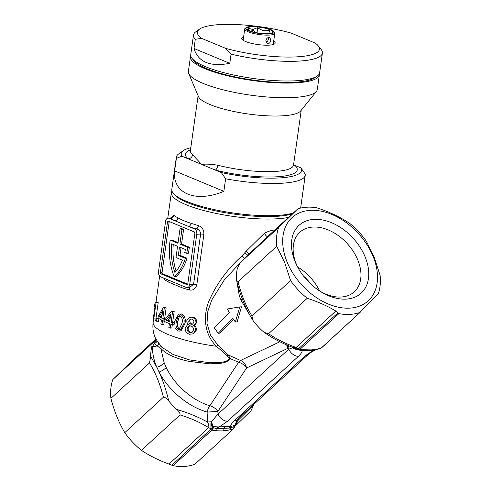<?xml version="1.0" encoding="UTF-8"?>
<svg xmlns="http://www.w3.org/2000/svg" width="491" height="491" viewBox="0 0 491 491"><rect width="100%" height="100%" fill="white"/><g stroke="black" fill="none" stroke-linecap="round" stroke-linejoin="round"><path stroke-width="0.74" d="M158.532 271.535A4.339 2.793 -93.4 0 0 158.918 274.825A4.339 2.793 -93.4 0 0 160.68 276.856L186.402 287.523A4.339 2.793 86.6 0 0 187.243 287.677A4.339 2.793 86.6 0 0 189.722 284.479L196.774 234.281A4.339 2.793 -93.4 0 0 194.62 228.966L168.904 218.292A4.339 2.793 -93.4 0 0 168.063 218.145A4.339 2.793 -93.4 0 0 165.577 221.343L158.532 271.535M294.956 261.316A45.988 31.191 -132.5 0 1 313.995 219.379A45.988 31.191 -132.5 0 1 365.249 257.167A45.988 31.191 -132.5 0 1 359.891 294.232A45.988 31.191 -132.5 0 1 320.868 291.758A45.988 31.191 -132.5 0 1 296.908 265.631A45.988 31.191 -132.5 0 1 294.956 261.316M319.88 291.132A40.348 27.367 47.5 0 0 354.318 291.783A40.348 27.367 47.5 0 0 357.884 260.224A40.348 27.367 47.5 0 0 299.774 232.304A40.348 27.367 47.5 0 0 296.208 263.863A40.348 27.367 47.5 0 0 297.448 266.674M319.61 290.96A40.348 27.367 47.5 0 0 297.595 266.957M373.203 256.695A56.404 38.249 -132.5 0 1 349.85 308.127A56.404 38.249 -132.5 0 1 286.996 261.789A56.404 38.249 -132.5 0 1 310.349 210.357A56.404 38.249 -132.5 0 1 373.203 256.695M290.574 280.594L284.657 262.507L276.709 246.286L238.074 281.717C241.259 294.508 245.874 305.948 251.938 316.032L253.006 320.488L254.399 322.409A61.829 41.931 -132.5 0 0 262.347 330.848L264.226 332.389L268.583 333.714C276.697 339.244 285.872 343.829 296.122 347.462L335.838 311.042C327.294 305.905 317.757 301.652 307.219 298.283A61.829 41.931 47.5 0 1 290.574 280.594L251.938 316.032M335.838 311.042L338.882 313.645A61.829 41.931 47.5 0 0 360.118 312.386L321.703 347.738A2.167 1.473 -132.5 0 1 321.347 347.947L360.118 312.386L362.358 309.477L378.187 294.091A61.829 41.931 47.5 0 0 380.102 275.31L374.185 257.223L366.237 241.001A61.829 41.931 47.5 0 0 349.586 223.313C339.852 216.856 328.81 211.652 316.456 207.705A61.829 41.931 47.5 0 0 297.896 208.804L267.54 236.625M184.248 466.45A61.829 41.931 47.5 0 0 194.823 464.265L233.581 428.717L229.561 429.95L222.963 430.945L215.991 430.754L211.848 430.147L173.078 465.707A61.829 41.931 47.5 0 0 184.248 466.45M178.092 242.566L171.844 239.976L170.187 240.074A46.424 29.871 -93.4 0 0 174.152 276.39A46.424 29.871 -93.4 0 0 174.305 276.752A46.424 29.871 86.6 0 0 185.352 258.321L187.01 258.223L179.976 255.302L181.044 247.679M160.563 273.321A1.301 0.835 -93.4 0 0 161.091 273.929L186.813 284.596A1.301 0.835 86.6 0 0 187.065 284.645A1.301 0.835 86.6 0 0 187.808 283.681L194.853 233.489A1.301 0.835 -93.4 0 0 194.209 231.893L168.493 221.22A1.301 0.835 -93.4 0 0 168.241 221.177A1.301 0.835 -93.4 0 0 167.492 222.135L160.447 272.333A1.301 0.835 -93.4 0 0 160.563 273.321M169.297 221.551A1.301 0.835 -93.4 0 0 169.156 222.036L162.104 272.235A1.301 0.835 -93.4 0 0 162.22 273.223A1.301 0.835 -93.4 0 0 162.748 273.831L187.666 284.166M253.006 320.482C246.893 311.165 239.946 295.472 236.619 280.287L236.361 277.759A61.829 41.931 -132.5 0 1 237.276 268.792L239.921 262.998L249.047 254.086L239.989 262.937L278.624 227.505L297.896 208.804M149.54 362.917L110.898 398.348C114.176 411.035 118.797 422.475 124.763 432.663L163.399 397.225C160.219 384.435 155.598 372.994 149.54 362.917L150.694 356.325L156.832 367.286C153.72 359.971 152.29 353.017 152.535 346.437L151.609 347.358C152.271 345.124 152.222 344.05 151.455 344.136L156.291 339.477M150.694 356.325A61.829 41.931 -132.5 0 1 151.609 347.358M180.05 414.907L141.414 450.345C149.589 455.789 158.777 460.362 168.99 464.056L208.7 427.636C200.132 422.401 190.582 418.16 180.05 414.907C180.08 412.999 178.957 411.17 176.68 409.414C187.808 412.692 198.063 416.89 207.448 422.008L207.122 412.059C188.102 406.701 168.45 390.277 159.09 372.043C163.116 381.034 166.332 390.683 168.732 400.975C167.124 398.6 165.35 397.348 163.399 397.225M176.68 409.414A61.829 41.931 -132.5 0 1 168.732 400.975M189.354 247.243L181.56 244.009L183.616 229.365L181.958 229.463L179.902 244.107L187.697 247.341A46.424 29.871 86.6 0 1 186.678 253.331L188.335 253.233A46.424 29.871 -93.4 0 0 189.354 247.243L187.697 247.341M183.616 229.365L181.701 228.573L180.044 228.671L181.958 229.463M186.678 253.331L184.751 252.534A43.386 27.913 86.6 0 0 185.359 249.465L179.491 247.034L178.313 255.4L185.352 258.321M179.976 255.302L178.313 255.4M181.56 244.009L179.902 244.107M174.305 276.752L175.962 276.654A46.424 29.871 -93.4 0 0 187.01 258.223M170.187 240.074L177.988 243.309L180.044 228.671M175.987 257.53L182.419 260.199A43.386 27.913 86.6 0 1 174.9 272.499A43.386 27.913 -93.4 0 1 171.709 243.806L177.576 246.237L175.987 257.53M176.122 271.124A43.386 27.913 86.6 0 1 173.286 244.457M241.075 261.863L224.442 279.717L211.762 299.976L207.834 311.276L206.999 323.416L210.535 335.163L217.851 345.148A3.038 0.466 -44.1 0 0 216.433 346.29A65.082 14.865 -172 0 1 153.143 322.397C152.382 328.405 153.333 334.027 156.003 339.269L161.778 347.18L172.998 354.441L189.692 359.946L209.878 362.757L220.68 362.475L225.964 361.419L229.72 358.54L227.13 355.687L216.433 346.29C203.127 333.383 202.789 312.448 210.676 297.319C218.127 281.705 228.603 267.871 242.112 255.811L246.267 251.097L264.397 233.274C268.196 231.292 271.824 230.175 275.279 229.917M189.508 287.542L193.583 284.252L200.629 234.054C200.475 231.304 199.045 229.573 196.345 228.861A3.038 1.534 105.9 0 0 198.401 225.565C202.175 227.026 204.004 229.966 203.882 234.397L196.836 284.596C195.731 288.837 193.239 290.635 189.354 289.985A3.038 1.534 105.9 0 0 188.832 287.579M189.354 289.985A65.082 14.865 -172 0 1 181.952 287.695L168.892 282.276A3.038 2.504 117.9 0 0 168.235 279.993M168.892 282.276A65.082 14.865 -172 0 1 164.78 279.79L163.706 278.109M170.991 217.857L173.826 215.371A65.082 14.865 8 0 0 177.938 217.857C181.418 219.851 185.776 221.656 190.993 223.276A65.082 14.865 8 0 0 198.401 225.565M155.831 301.897A67.249 15.362 -172 0 0 156.132 302.253L158.225 302.419A65.082 14.865 -172 0 1 157.93 302.075L155.831 301.897L154.377 304.764L154.1 306.722L154.953 306.807M158.225 302.419L155.899 318.99L153.806 318.825A67.249 15.362 -172 0 1 153.345 318.278L155.156 305.365L154.1 306.722M158.869 319.015A65.082 14.865 -172 0 1 158.047 318.389L156.015 318.278A67.249 15.362 -172 0 0 156.862 318.929L158.869 319.015L158.544 321.323L156.537 321.237A67.249 15.362 -172 0 1 155.696 320.592L156.015 318.278M163.393 307.526A67.249 15.362 -172 0 0 164.301 307.998L166.13 307.98A65.082 14.865 -172 0 1 165.252 307.519L163.393 307.526L158.292 316.081L158.028 317.941A67.249 15.362 -172 0 0 161.435 319.972L160.876 323.925A67.249 15.362 -172 0 0 161.981 324.502L163.81 324.483L164.276 321.175M166.13 307.98L164.626 318.671A65.082 14.865 -172 0 0 165.43 319.07M171.433 311.159A67.249 15.362 -172 0 0 172.623 311.619L174.182 311.484A65.082 14.865 -172 0 1 173.035 311.036L171.433 311.159L164.951 319.739L164.694 321.599A67.249 15.362 -172 0 0 169.407 323.606L168.849 327.565A67.249 15.362 -172 0 0 170.309 328.123L171.868 327.988L172.329 324.717M174.182 311.484L172.685 322.176A65.082 14.865 -172 0 0 174.287 322.771L174.029 324.631L172.519 324.784A67.249 15.362 -172 0 1 170.862 324.17L170.309 328.123M178.669 314.013L181.609 313.958C184.855 315.958 185.966 319.218 184.941 323.735L180.94 330.946L177.932 331.032L175.091 328.326L174.741 321.175L178.669 314.013L180.295 314.179C183.659 316.235 184.819 319.506 183.781 323.999L179.718 331.18M189.385 317.37L192.834 317.069C195.492 317.806 196.799 319.598 196.744 322.446L194.915 324.962L193.104 325.564C194.976 326.711 195.792 328.356 195.565 330.492L196.326 330.13L193.632 333.782L189.563 334.254C186.476 333.334 185.015 331.21 185.193 327.89L187.63 324.631L188.685 324.477C187.28 323.526 186.666 322.2 186.856 320.513L189.385 317.37L192.834 317.069M193.97 325.22C195.774 326.349 196.56 327.988 196.326 330.13M217.851 345.148L228.327 354.968L240.565 360.474A8.678 4.069 -71.9 0 0 238.595 362.284L230.175 358.583C226.547 364.23 216.494 363.53 209.761 363.813L188.783 361.358C175.299 358.362 165.97 354.036 160.803 348.383L164.233 363.015L166.197 367.501C174.403 384.803 192.276 400.564 209.841 405.762A8.678 3.928 -73.4 0 0 207.122 412.059L217.857 411.452L218.004 414.066A8.678 5.886 47.5 0 0 227.677 421.198L219.152 426.955L230.592 426.28C230.874 424.647 232.114 422.825 234.311 420.805A8.678 5.886 47.5 0 0 237.135 419.682L235.815 421.131L236.073 420.382M252.423 319.543L240.786 299.829L239.264 295.496L236.711 280.662M233.415 319.267L220.06 333.156L218.237 333.26L214.131 327.73L229.346 312.712L227.407 308.98L239.792 306.918L235.373 321.986L232.746 318.291L218.237 333.26M239.792 306.918L241.474 306.82L237.153 321.881L235.373 321.986M238.166 418.731L238.264 420.192L253.724 404.866L251.011 410.722L235.705 425.611M253.829 404.369A61.829 41.931 -132.5 0 1 253.724 404.866M155.886 339.036L132.085 360.867L112.813 379.568L151.455 344.136M124.763 432.663A61.829 41.931 47.5 0 0 141.414 450.345M235.281 426.022L251.011 410.722M112.813 379.568A61.829 41.931 47.5 0 0 110.898 398.348M173.078 465.707L168.99 464.056M268.583 333.714L307.219 298.283M338.882 313.645L300.111 349.199L304.291 349.77L311.343 349.893L317.861 348.972L321.347 347.947L320.506 348.42M236.619 280.287L238.074 281.717M278.624 227.505A61.829 41.931 47.5 0 0 276.709 246.286M234.311 420.805L305.107 355.877L313.632 350.12L302.192 350.795C301.91 352.428 300.67 354.25 298.473 356.27L227.677 421.198M171.801 465.259L210.97 429.073A8.678 5.886 -132.5 0 0 208.7 427.636C209.068 425.979 208.65 424.101 207.448 422.008L211.394 421.794L218.004 414.066L288.806 349.138L287.91 348.291A8.678 5.475 133.5 0 0 288.45 345.689M310.999 284.228A34.708 23.537 47.5 0 0 303.561 276.114M191.895 317.395C194.645 318.15 195.995 319.954 195.958 322.802L196.744 322.446M195.958 322.802L194.135 325.288M195.565 330.492L192.865 334.101M189.821 332.597L191.705 332.517L193.515 330.056C193.638 327.92 192.693 326.533 190.692 325.889L189.053 325.907L187.114 328.411C186.961 330.541 187.863 331.934 189.821 332.597L192.104 332.315M190.981 324.25L192.472 324.195L193.914 322.323C193.994 320.66 193.251 319.573 191.686 319.064L190.324 319.076L188.79 320.942C188.667 322.648 189.397 323.753 190.981 324.25L192.895 323.986M190.846 318.978L189.808 320.641L188.79 320.942M189.808 320.641C189.679 322.342 190.385 323.434 191.92 323.925M189.587 325.797L188.151 328.111L187.114 328.411M188.151 328.111C187.992 330.24 188.863 331.628 190.754 332.272M180.295 314.179L181.609 313.958M178.165 329.369L179.037 329.436L181.94 323.471C182.861 320.212 182.229 317.671 180.037 315.854L179.16 315.768L178.024 316.443L176.392 321.74C175.477 325.005 176.066 327.546 178.165 329.369L179.675 329.197M179.878 315.811L178.024 316.443M179.399 316.241L177.797 321.544L176.392 321.74M177.797 321.544C176.895 324.815 177.454 327.35 179.473 329.148M172.623 311.619L171.126 322.311L172.685 322.176M174.287 322.771L172.783 322.925A67.249 15.362 -172 0 1 171.126 322.311M172.783 322.925L172.519 324.784M166.197 320.304A67.249 15.362 -172 0 0 169.665 321.752L170.708 314.314L166.197 320.304L167.916 320.23A65.082 14.865 -172 0 0 169.769 321.022M170.359 316.824L167.916 320.23M164.301 307.998L162.797 318.69L164.626 318.671M165.264 319.297L164.08 319.322A67.249 15.362 -172 0 1 162.797 318.69M164.08 319.322L163.816 321.182L164.755 321.163M163.816 321.182A67.249 15.362 -172 0 1 162.539 320.549L161.981 324.502M159.158 316.646A67.249 15.362 -172 0 0 161.692 318.113L162.736 310.68L159.158 316.646L161.103 316.695A65.082 14.865 -172 0 0 161.834 317.137M162.159 314.805L161.103 316.695M156.862 318.929L156.537 321.237M156.132 302.253L153.806 318.825M177.938 217.857A3.038 2.504 117.9 0 1 174.931 220.79A68.12 15.559 -172 0 1 170.629 218.188L168.063 218.145M236.484 420.314L238.264 420.192L235.226 426.071M166.197 367.501A8.678 3.351 -26.9 0 1 159.09 372.043L156.832 367.286A8.678 3.903 -22.4 0 0 164.233 363.015M160.698 346.045A3.038 2.682 141.7 0 1 160.803 348.383L157.12 345.897A8.678 5.843 3.1 0 1 152.535 346.437L154.561 343.178L155.739 340.103M292.268 347.106L296.122 347.462A8.678 5.886 47.5 0 1 298.399 348.892L337.869 312.957M236.459 420.314L236.355 423.727L233.581 428.717M235.533 425.507L233.992 426.685L229.475 428.048L217.28 428.692L212.529 427.612L211.848 430.147A2.167 1.473 47.5 0 1 210.707 429.582M158.568 343.442A3.038 2.326 150.1 0 1 157.12 345.897L154.561 343.178A3.038 2.412 159.8 0 0 157.01 341.092M212.45 429.091A2.167 1.412 1.3 0 1 210.97 429.073L210.872 423.764L211.394 421.794A8.678 0.325 68.8 0 1 213.192 426.63L219.152 426.955A3.474 1.915 82.6 0 0 218.458 428.698M210.872 423.764L212.529 427.612A2.167 1.043 155 0 1 211.026 428.238M209.841 405.762A8.678 5.039 -146.5 0 1 217.857 411.452L246.611 367.974A8.678 5.039 -146.5 0 0 238.595 362.284L209.841 405.762M227.13 355.687A3.038 1.442 -50.2 0 1 228.327 354.968L230.175 358.583A3.038 1.933 13.5 0 0 229.72 358.54M298.473 356.27A8.678 5.886 47.5 0 1 288.806 349.138C291.206 348.414 292.452 347.831 292.538 347.382L296.484 348.843L298.399 348.892A2.167 1.025 -94.1 0 0 299.031 349.69L297.656 349.537A2.167 0.491 -73.4 0 1 297.62 349.537A2.167 0.491 -73.4 0 1 297.46 348.96M303.131 350.365A3.474 2.51 91.5 0 0 302.192 350.795L297.239 349.555A8.678 8.077 -36.7 0 1 292.538 347.382A8.678 5.511 133 0 0 292.415 347.247M293.495 347.996L296.681 349.254L296.484 348.843M279.821 341.767L240.565 360.474A8.678 6.426 -115.5 0 1 246.611 367.974L287.91 348.291A8.678 6.426 -115.5 0 0 286.517 344.878M240.786 299.829A8.678 2.473 159.6 0 0 242.112 298.51M239.264 295.496A8.678 2.977 163.7 0 0 240.572 294.183M246.267 251.097L249.047 254.086L267.589 236.594C266.736 236.607 265.674 235.502 264.397 233.274M247.826 255.271L244.77 252.871M244.42 258.585L242.112 255.811M194.62 228.966L196.345 228.861A68.12 15.559 -172 0 1 188.599 226.461A3.038 1.878 108.6 0 0 190.993 223.276M181.952 287.695A3.038 1.878 108.6 0 0 181.523 285.504M168.904 218.292L170.629 218.188A3.038 2.701 125.2 0 0 173.826 215.371M164.78 279.79A3.038 2.701 125.2 0 0 164.688 278.52M210.885 423.684L212.529 426.329L213.192 426.63A3.474 1.884 -58.7 0 0 212.486 427.563A2.167 1.043 155.2 0 1 211.013 428.17M211.191 422.444L212.529 426.329L210.909 427.323M297.454 349.488A3.474 0.957 104.6 0 0 297.239 349.555L293.446 347.972M292.808 347.591L297.583 349.518A2.167 0.491 -73.4 0 1 297.546 349.512A2.167 0.491 -73.4 0 1 297.386 348.954M229.475 428.048A3.474 2.51 91.5 0 1 230.592 426.28L234.084 425.685L236.355 423.727M235.257 425.875L235.152 425.003L236.527 420.947M234.673 426.28A3.474 2.044 50.5 0 1 234.673 425.366A8.678 8.077 -36.7 0 0 236.459 420.345M305.107 355.877A8.678 5.886 47.5 0 0 307.931 354.754L237.135 419.682M313.982 350.046L313.632 350.12A3.474 1.915 82.6 0 1 313.657 350.095M298.97 348.635A2.167 1.473 -132.5 0 0 300.111 349.199L299.031 349.69M296.681 349.254L298.012 349.635L297.669 348.978M321.703 347.738L320.476 348.45A4.339 2.983 69.9 0 0 321.2 348.002M236.005 424.445A3.474 2.731 41.5 0 1 236.048 424.077M235.435 425.734L235.287 424.868M190.244 151.075L190.41 150.608A52.064 11.888 8 0 0 192.613 154.775A4.339 4.002 -48.1 0 1 187.912 158.703L181.86 156.193L176.379 158.347A65.082 14.865 -172 0 1 176.343 157.163A65.082 14.865 -172 0 1 178.626 153.965L183.358 150.596A60.743 13.871 8 0 0 181.86 156.193M225.627 178.779L221.318 172.568A60.743 13.871 8 0 0 279.686 177.926A60.743 13.871 8 0 0 300.897 167.867L305.206 174.084A65.082 14.865 -172 0 1 305.242 175.262A65.082 14.865 -172 0 1 281.834 183.241A65.082 14.865 -172 0 1 225.627 178.779L223.865 191.33C195.596 203.225 172.138 193.491 174.618 170.893L176.379 158.347M292.403 213.837A63.781 14.564 -172 0 1 276.316 216.365A63.781 14.564 -172 0 1 174.219 194.442L173.133 193.08A65.082 14.865 8 0 0 277.311 215.451A65.082 14.865 8 0 0 293.311 213.002M176.343 157.163L171.819 189.373A65.082 14.865 8 0 0 173.133 193.08M319.322 73.803A65.082 14.865 -172 0 1 319.34 74.871A65.082 14.865 -172 0 1 295.932 82.85A65.082 14.865 -172 0 1 226.468 75.51A65.082 14.865 -172 0 1 190.44 56.772A65.082 14.865 -172 0 1 190.747 55.747M319.34 74.871L317.284 89.509A65.082 14.865 -172 0 1 316.407 91.418A65.082 14.865 -172 0 1 293.876 97.488A65.082 14.865 -172 0 1 228.407 91.099A65.082 14.865 -172 0 1 188.697 73.49A65.082 14.865 -172 0 1 188.384 71.41L190.44 56.772M316.407 91.418L300.639 110.966A52.064 11.888 -172 0 1 282.613 115.821A52.064 11.888 -172 0 1 230.236 110.708A52.064 11.888 -172 0 1 198.474 96.617L188.697 73.49M192.613 154.775L201.592 164.381C206.159 163.865 211.584 164.16 217.869 165.252A4.339 1.854 -75.6 0 1 215.273 170.058L187.912 158.703A56.404 12.883 -172 0 1 190.508 149.884M300.897 167.867L293.563 164.823M221.318 172.568L215.273 170.058A56.404 12.883 -172 0 0 276.949 176.791A56.404 12.883 -172 0 0 294.852 165.357A4.339 4.002 131.9 0 1 293.532 165.044M190.815 147.717A60.743 13.871 8 0 0 183.358 150.596M300.578 208.074A65.082 14.865 8 0 0 300.719 207.472L305.242 175.262M223.865 191.33L174.618 170.893M250.852 26.52A14.319 3.271 8 0 0 246.206 27.57A14.319 3.271 8 0 0 252.165 32.007A14.319 3.271 8 0 0 268.908 34.008A14.319 3.271 8 0 0 273.769 31.436A14.319 3.271 8 0 0 250.852 26.52M273.769 31.436L274.494 32.345A15.184 3.468 -172 0 1 274.8 33.21A15.184 3.468 -172 0 1 269.338 35.076A15.184 3.468 -172 0 1 253.129 33.357A15.184 3.468 -172 0 1 244.727 28.987A15.184 3.468 -172 0 1 245.261 28.245L246.206 27.57M268.135 43.65L267.307 43.509L265.87 40.563C266.355 38.685 267.411 37.617 269.019 37.371L269.798 37.494L270.842 40.274C270.504 42.214 269.602 43.343 268.135 43.65M266.128 42.343A3.253 2.375 112.5 0 0 268.325 39.231A3.253 2.375 112.5 0 0 268.178 37.58M270.24 33.425L269.387 30.172C265.25 31.436 261.372 30.583 257.763 27.619L252.748 29.515L248.188 28.183L248.544 30.184M251.674 26.858A13.018 2.971 -172 0 1 266.895 28.681A13.018 2.971 -172 0 1 272.315 32.713A13.018 2.971 -172 0 1 268.092 33.67A13.018 2.971 -172 0 1 247.255 29.196A13.018 2.971 -172 0 1 251.674 26.858M267.933 40.514L268.295 37.967M268.902 33.609L269.387 30.172M257.032 32.811L257.763 27.619M251.03 31.271A3.253 2.375 -67.5 0 1 253.405 30.694A3.253 2.375 -67.5 0 1 254.614 32.302M273.69 41.146A16.921 3.867 -172 0 1 274.579 43.908A16.921 3.867 -172 0 1 269.086 45.147A16.921 3.867 -172 0 1 241.995 39.329A16.921 3.867 -172 0 1 243.61 36.923M273.634 44.38A15.62 3.566 8 0 0 273.708 44.147A15.62 3.566 8 0 0 273.389 43.263M317.352 75.976L314.983 77.664A62.916 14.368 -172 0 1 294.563 82.279A62.916 14.368 -172 0 1 193.859 60.657L192.049 58.386A65.082 14.865 8 0 0 296.226 80.757A65.082 14.865 8 0 0 317.352 75.976A65.082 14.865 8 0 0 319.635 72.778L322.391 53.12A65.082 14.865 -172 0 1 298.982 61.093A65.082 14.865 -172 0 1 231.071 54.133L225.7 48.364L201.605 38.366L195.289 39.286A65.082 14.865 -172 0 1 193.491 35.021A65.082 14.865 -172 0 1 195.774 31.817L199.561 29.122A61.608 14.073 8 0 0 201.605 38.366M193.491 35.021L190.735 54.679A65.082 14.865 8 0 0 192.049 58.386M225.7 48.364A61.608 14.073 8 0 0 297.264 56.839A61.608 14.073 8 0 0 318.18 45.78A61.608 14.073 8 0 0 315.222 43.079L291.126 33.081A61.608 14.073 8 0 0 199.561 29.122M318.18 45.78L321.077 49.413A65.082 14.865 -172 0 1 322.391 53.12M195.289 39.286L194 48.492C198.18 62.13 210.105 67.077 229.776 63.333L231.071 54.133M243.315 39.041A15.62 3.566 8 0 0 242.769 39.802A15.62 3.566 8 0 0 242.769 40.047M229.776 63.333L194 48.492M288.493 217.421A65.082 14.865 -172 0 1 276.844 218.796A65.082 14.865 -172 0 1 207.38 211.455A65.082 14.865 -172 0 1 171.353 192.724L167.775 218.182M162.748 273.831L161.091 273.929M187.31 284.571L186.813 284.596M162.104 272.235L160.447 272.333M169.156 222.036L167.492 222.135M183.781 323.999L184.941 323.735M203.882 234.397A3.038 0.694 8 0 0 200.629 234.054L196.774 234.281M196.836 284.596A3.038 0.694 8 0 0 193.583 284.252L189.722 284.479M213.37 426.685L212.554 427.931L211.044 428.416M214.045 426.869A3.474 1.97 116.5 0 0 213.297 427.907A4.339 2.295 99.1 0 1 212.026 430.177M218.035 427.133A3.474 2.013 89.8 0 0 217.28 428.692A4.339 2.651 97.2 0 1 215.991 430.754M225.124 426.384A3.474 2.234 86.6 0 0 224.166 428.41A4.339 2.793 86.6 0 1 222.963 430.945M231.329 426.348A3.474 2.437 83 0 0 230.506 427.913A4.339 2.866 75.5 0 1 229.561 429.95M234.084 425.685A3.474 2.105 55.6 0 0 233.992 426.685A4.339 3.142 71.2 0 1 232.943 428.944M234.551 425.433L233.47 428.76M300.283 349.236A4.339 2.461 101.3 0 1 298.681 349.776L298.681 349.776A4.339 2.461 101.3 0 1 298.534 349.739M304.291 349.77A4.339 2.424 94.2 0 1 302.947 350.347L298.012 349.635M311.343 349.893A4.339 2.793 86.6 0 1 310.079 350.464L302.947 350.347M317.861 348.972A4.339 3.093 77.6 0 1 316.812 349.518L320.476 348.45M235.938 424.598L235.981 424.15M301.431 350.654A3.474 2.246 93.5 0 1 302.296 350.298M297.411 349.61L297.785 349.574M217.869 165.252A52.064 11.888 8 0 0 274.8 171.469A52.064 11.888 8 0 0 293.526 165.086L293.557 165.584M159.649 276.065L156.015 301.916M153.665 318.665L153.143 322.397M188.716 324.318L187.63 324.631M189.526 287.542L187.243 287.677M171.942 190.901L171.353 192.724M292.366 347.229C282.27 343.461 272.892 338.514 264.226 332.382M170.346 218.01L171.433 217.556L171.138 218.164M315.713 349.745L311.061 352.36L307.931 354.754M310.079 350.464L316.812 349.518M198.106 95.757L190.41 150.608M301.228 110.236L293.526 165.086M244.727 28.987L243.137 40.299M274.8 33.21L273.217 44.521"/></g></svg>
